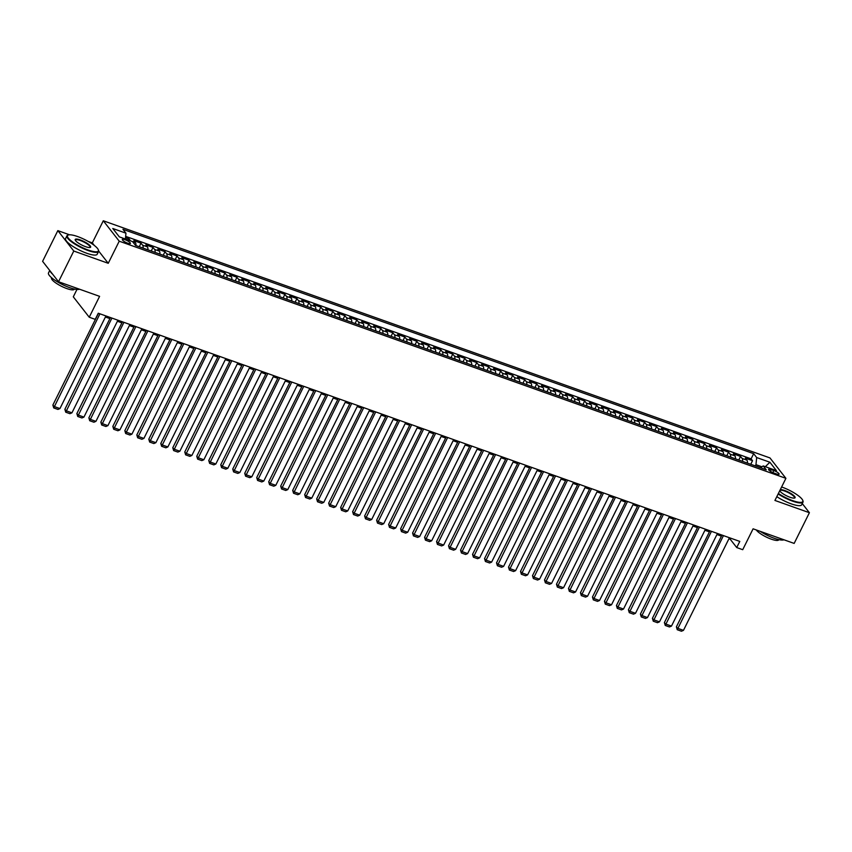 <?xml version="1.0" encoding="UTF-8"?>
<svg xmlns="http://www.w3.org/2000/svg" width="852" height="852" viewBox="0 0 852 852"><rect width="100%" height="100%" fill="white"/><g stroke="black" fill="none" stroke-linecap="round" stroke-linejoin="round"><path stroke-width="1.28" d="M127.747 243.225A4.516 1.086 26.4 0 0 130.409 243.459A4.516 1.086 26.4 0 0 124.988 239.689A4.516 1.086 26.4 0 0 122.315 239.444A4.516 1.086 26.4 0 0 127.747 243.225M76.957 289.446L73.304 296.826L89.236 317.232L95.232 319.362L98.278 313.227L739.781 541.414L736.724 547.559L742.72 549.689L753.093 528.815L794.16 543.416L809.4 512.712L802.275 503.575M69.587 234.801L57.84 230.626L42.6 261.33L58.532 281.746L73.783 251.031L108.247 263.3L119.227 241.191L103.294 220.774L92.314 242.884L88.139 241.404M119.227 241.191L785.906 478.334L769.963 457.929L103.294 220.774M793.744 492.658L792.584 491.987M57.84 230.626L73.783 251.031M747.428 463.094A5.644 2.449 -70.4 0 0 746.916 460.144L745.351 458.131L752.54 460.687L750.761 464.287M742.635 461.39A5.644 2.449 -70.4 0 0 742.124 458.44L740.548 456.427L738.769 460.016M740.548 456.427L733.359 453.86L734.935 455.873A5.644 2.449 -70.4 0 1 735.436 458.834M723.444 454.563A5.644 2.449 -70.4 0 0 722.943 451.613L721.367 449.6L728.567 452.156L726.777 455.756M711.463 450.303A5.644 2.449 -70.4 0 0 710.951 447.343L709.375 445.33L716.575 447.896L714.785 451.485M699.471 446.033A5.644 2.449 -70.4 0 0 698.959 443.083L697.383 441.07L704.583 443.626L702.793 447.225M687.479 441.773A5.644 2.449 -70.4 0 0 686.968 438.812L685.391 436.799L692.591 439.366L690.802 442.955M675.487 437.502A5.644 2.449 -70.4 0 0 674.976 434.552L673.41 432.539L680.599 435.095L678.82 438.695M663.495 433.242A5.644 2.449 -70.4 0 0 662.984 430.281L661.418 428.268L668.607 430.835L666.828 434.424M651.503 428.971A5.644 2.449 -70.4 0 0 650.992 426.021L649.426 424.008L656.615 426.564L654.837 430.164M639.511 424.711A5.644 2.449 -70.4 0 0 639.011 421.751L637.434 419.738L644.623 422.304L642.845 425.893M627.519 420.441A5.644 2.449 -70.4 0 0 627.019 417.491L625.443 415.478L632.642 418.034L630.853 421.633M615.538 416.181A5.644 2.449 -70.4 0 0 615.027 413.22L613.451 411.207L620.65 413.774L618.861 417.363M603.546 411.91A5.644 2.449 -70.4 0 0 603.035 408.96L601.459 406.947L608.658 409.503L606.869 413.103M591.554 407.65A5.644 2.449 -70.4 0 0 591.043 404.689L589.467 402.676L596.666 405.243L594.877 408.832M579.562 403.379A5.644 2.449 -70.4 0 0 579.051 400.429L577.486 398.416L584.674 400.972L582.896 404.572M567.57 399.119A5.644 2.449 -70.4 0 0 567.059 396.159L565.494 394.146L572.682 396.712L570.904 400.302M555.579 394.849A5.644 2.449 -70.4 0 0 555.067 391.899L553.502 389.886L560.691 392.442L558.912 396.042M543.587 390.589A5.644 2.449 -70.4 0 0 543.086 387.628L541.51 385.615L548.699 388.182L546.92 391.771M531.595 386.318A5.644 2.449 -70.4 0 0 531.094 383.368L529.518 381.355L536.717 383.911L534.928 387.511M519.613 382.058A5.644 2.449 -70.4 0 0 519.102 379.097L517.526 377.085L524.726 379.651L522.936 383.24M507.622 377.787A5.644 2.449 -70.4 0 0 507.11 374.837L505.534 372.825L512.734 375.381L510.944 378.98M495.63 373.527A5.644 2.449 -70.4 0 0 495.118 370.567L493.542 368.554L500.742 371.121L498.952 374.71M483.638 369.257A5.644 2.449 -70.4 0 0 483.127 366.307L481.561 364.294L488.75 366.85L486.971 370.45M471.646 364.997A5.644 2.449 -70.4 0 0 471.135 362.036L469.569 360.023L476.758 362.59L474.979 366.179M459.654 360.726A5.644 2.449 -70.4 0 0 459.143 357.776L457.577 355.763L464.766 358.319L462.987 361.919M447.662 356.466A5.644 2.449 -70.4 0 0 447.162 353.505L445.585 351.493L452.774 354.059L450.996 357.648M435.67 352.195A5.644 2.449 -70.4 0 0 435.17 349.245L433.593 347.233L440.793 349.789L439.004 353.388M423.689 347.935A5.644 2.449 -70.4 0 0 423.178 344.975L421.602 342.962L428.801 345.529L427.012 349.118M411.697 343.665A5.644 2.449 -70.4 0 0 411.186 340.715L409.61 338.702L416.809 341.258L415.02 344.858M399.705 339.405A5.644 2.449 -70.4 0 0 399.194 336.444L397.618 334.431L404.817 336.998L403.028 340.587M387.713 335.134A5.644 2.449 -70.4 0 0 387.202 332.184L385.637 330.171L392.825 332.727L391.047 336.327M375.721 330.874A5.644 2.449 -70.4 0 0 375.21 327.913L373.645 325.901L380.833 328.467L379.055 332.056M363.729 326.604A5.644 2.449 -70.4 0 0 363.218 323.653L361.653 321.641L368.841 324.197L367.063 327.796M351.738 322.344A5.644 2.449 -70.4 0 0 351.237 319.383L349.661 317.37L356.85 319.937L355.071 323.526M339.746 318.073A5.644 2.449 -70.4 0 0 339.245 315.123L337.669 313.11L344.868 315.666L343.079 319.266M327.764 313.813A5.644 2.449 -70.4 0 0 327.253 310.852L325.677 308.839L332.876 311.406L331.087 314.995M315.772 309.542A5.644 2.449 -70.4 0 0 315.261 306.592L313.685 304.579L320.885 307.135L319.095 310.735M303.781 305.282A5.644 2.449 -70.4 0 0 303.269 302.322L301.693 300.309L308.893 302.875L307.103 306.464M291.789 301.012A5.644 2.449 -70.4 0 0 291.277 298.062L289.712 296.049L296.901 298.605L295.122 302.204M279.797 296.752A5.644 2.449 -70.4 0 0 279.286 293.791L277.72 291.778L284.909 294.345L283.13 297.934M267.805 292.481A5.644 2.449 -70.4 0 0 267.294 289.531L265.728 287.518L272.917 290.074L271.138 293.674M255.813 288.221A5.644 2.449 -70.4 0 0 255.312 285.26L253.736 283.247L260.925 285.814L259.146 289.403M243.821 283.95A5.644 2.449 -70.4 0 0 243.321 281L241.744 278.987L248.944 281.543L247.155 285.143M231.84 279.69A5.644 2.449 -70.4 0 0 231.329 276.73L229.752 274.717L236.952 277.283L235.163 280.872M219.848 275.42A5.644 2.449 -70.4 0 0 219.337 272.47L217.761 270.457L224.96 273.013L223.171 276.612M207.856 271.16A5.644 2.449 -70.4 0 0 207.345 268.199L205.769 266.186L212.968 268.753L211.179 272.342M195.864 266.889A5.644 2.449 -70.4 0 0 195.353 263.939L193.787 261.926L200.976 264.482L199.198 268.082M183.872 262.629A5.644 2.449 -70.4 0 0 183.361 259.668L181.795 257.655L188.984 260.222L187.206 263.811M171.88 258.358A5.644 2.449 -70.4 0 0 171.369 255.408L169.804 253.395L176.992 255.951L175.214 259.551M159.888 254.098A5.644 2.449 -70.4 0 0 159.388 251.138L157.812 249.125L165 251.691L163.222 255.28M147.897 249.828A5.644 2.449 -70.4 0 0 147.396 246.878L145.82 244.865L153.019 247.421L151.23 251.02M135.915 245.568A5.644 2.449 -70.4 0 0 135.404 242.607L133.828 240.594L141.027 243.161L139.238 246.75M773.84 470.538L771.198 469.601A4.377 1.044 26.4 0 0 768.611 469.367A4.377 1.044 26.4 0 0 773.872 473.02L776.513 473.957A4.377 1.044 26.4 0 0 779.101 474.202A4.377 1.044 26.4 0 0 773.84 470.538L772.817 472.604M761.912 466.779L755.958 464.659L756.672 457.545L753.658 453.679L122.954 229.326L125.968 233.192L112.784 228.496L119.333 236.877L132.518 241.574L135.532 245.429L766.236 469.793L763.222 465.927L760.453 467.727M756.672 457.545L769.867 462.231L776.417 470.623L763.222 465.927M752.54 460.687L751.102 458.845L125.649 236.355M130.59 240.882L129.035 238.89L125.521 237.644M141.027 243.161L142.593 245.174A5.644 2.449 109.6 0 1 143.104 248.124M153.019 247.421L154.585 249.434A5.644 2.449 109.6 0 1 155.096 252.394M165 251.691L166.577 253.704A5.644 2.449 109.6 0 1 167.088 256.654M176.992 255.951L178.569 257.964A5.644 2.449 109.6 0 1 179.08 260.925M188.984 260.222L190.56 262.235A5.644 2.449 109.6 0 1 191.072 265.185M200.976 264.482L202.552 266.495A5.644 2.449 109.6 0 1 203.053 269.456M212.968 268.753L214.544 270.766A5.644 2.449 109.6 0 1 215.045 273.716M224.96 273.013L226.525 275.026A5.644 2.449 109.6 0 1 227.037 277.986M236.952 277.283L238.517 279.296A5.644 2.449 109.6 0 1 239.029 282.246M248.944 281.543L250.509 283.556A5.644 2.449 109.6 0 1 251.02 286.517M260.925 285.814L262.501 287.827A5.644 2.449 109.6 0 1 263.012 290.777M272.917 290.074L274.493 292.087A5.644 2.449 109.6 0 1 275.004 295.048M284.909 294.345L286.485 296.358A5.644 2.449 109.6 0 1 286.996 299.308M296.901 298.605L298.477 300.618A5.644 2.449 109.6 0 1 298.977 303.578M308.893 302.875L310.469 304.888A5.644 2.449 109.6 0 1 310.969 307.838M320.885 307.135L322.45 309.148A5.644 2.449 109.6 0 1 322.961 312.109M332.876 311.406L334.442 313.419A5.644 2.449 109.6 0 1 334.953 316.369M344.868 315.666L346.434 317.679A5.644 2.449 109.6 0 1 346.945 320.64M356.85 319.937L358.426 321.95A5.644 2.449 109.6 0 1 358.937 324.9M368.841 324.197L370.418 326.209A5.644 2.449 109.6 0 1 370.929 329.17M380.833 328.467L382.41 330.48A5.644 2.449 109.6 0 1 382.921 333.43M392.825 332.727L394.401 334.74A5.644 2.449 109.6 0 1 394.902 337.701M404.817 336.998L406.393 339.011A5.644 2.449 109.6 0 1 406.894 341.961M416.809 341.258L418.375 343.271A5.644 2.449 109.6 0 1 418.886 346.231M428.801 345.529L430.367 347.541A5.644 2.449 109.6 0 1 430.878 350.492M440.793 349.789L442.358 351.801A5.644 2.449 109.6 0 1 442.87 354.762M452.774 354.059L454.35 356.072A5.644 2.449 109.6 0 1 454.861 359.022M464.766 358.319L466.342 360.332A5.644 2.449 109.6 0 1 466.853 363.293M476.758 362.59L478.334 364.603A5.644 2.449 109.6 0 1 478.845 367.553M488.75 366.85L490.326 368.863A5.644 2.449 109.6 0 1 490.827 371.823M500.742 371.121L502.318 373.133A5.644 2.449 109.6 0 1 502.818 376.083M512.734 375.381L514.299 377.393A5.644 2.449 109.6 0 1 514.81 380.354M524.726 379.651L526.291 381.664A5.644 2.449 109.6 0 1 526.802 384.614M536.717 383.911L538.283 385.924A5.644 2.449 109.6 0 1 538.794 388.885M548.699 388.182L550.275 390.195A5.644 2.449 109.6 0 1 550.786 393.145M560.691 392.442L562.267 394.455A5.644 2.449 109.6 0 1 562.778 397.415M572.682 396.712L574.259 398.725A5.644 2.449 109.6 0 1 574.77 401.675M584.674 400.972L586.251 402.985A5.644 2.449 109.6 0 1 586.751 405.946M596.666 405.243L598.242 407.256A5.644 2.449 109.6 0 1 598.743 410.206M608.658 409.503L610.224 411.516A5.644 2.449 109.6 0 1 610.735 414.477M620.65 413.774L622.216 415.787A5.644 2.449 109.6 0 1 622.727 418.737M632.642 418.034L634.207 420.047A5.644 2.449 109.6 0 1 634.719 423.007M644.623 422.304L646.199 424.317A5.644 2.449 109.6 0 1 646.711 427.267M656.615 426.564L658.191 428.577A5.644 2.449 109.6 0 1 658.702 431.538M668.607 430.835L670.183 432.848A5.644 2.449 109.6 0 1 670.694 435.798M680.599 435.095L682.175 437.108A5.644 2.449 109.6 0 1 682.676 440.069M692.591 439.366L694.167 441.379A5.644 2.449 109.6 0 1 694.668 444.329M704.583 443.626L706.148 445.639A5.644 2.449 109.6 0 1 706.659 448.599M716.575 447.896L718.14 449.909A5.644 2.449 109.6 0 1 718.651 452.859M728.567 452.156L730.132 454.169A5.644 2.449 109.6 0 1 730.643 457.13M755.341 465.916L755.958 464.659M89.236 317.232L99.599 296.347L58.532 281.746M785.906 478.334L774.926 500.443L809.4 512.712M728.907 538.805L730.27 539.284L736.724 547.559M105.403 317.008L109.897 318.605M117.395 321.268L121.889 322.876M129.387 325.539L133.881 327.136M141.379 329.799L145.873 331.407M153.36 334.069L157.865 335.667M165.352 338.329L169.857 339.937M177.344 342.6L181.849 344.197M189.336 346.86L193.83 348.468M201.328 351.13L205.822 352.728M213.32 355.39L217.814 356.999M225.311 359.661L229.806 361.259M237.303 363.921L241.798 365.529M249.285 368.192L253.79 369.789M261.276 372.452L265.781 374.06M273.268 376.722L277.773 378.32M285.26 380.982L289.755 382.591M297.252 385.253L301.746 386.851M309.244 389.513L313.738 391.121M321.236 393.784L325.73 395.381M333.228 398.044L337.722 399.652M345.209 402.314L349.714 403.912M357.201 406.574L361.706 408.183M369.193 410.845L373.698 412.443M381.185 415.105L385.679 416.713M393.177 419.376L397.671 420.973M405.169 423.636L409.663 425.244M417.16 427.906L421.655 429.504M429.152 432.166L433.647 433.774M441.134 436.437L445.639 438.034M453.126 440.697L457.63 442.305M465.117 444.968L469.622 446.565M477.109 449.228L481.604 450.836M489.101 453.498L493.596 455.096M501.093 457.758L505.587 459.366M513.085 462.029L517.579 463.626M525.077 466.289L529.571 467.897M537.058 470.56L541.563 472.157M549.05 474.82L553.555 476.428M561.042 479.09L565.547 480.688M573.034 483.35L577.528 484.958M585.026 487.621L589.52 489.218M597.018 491.881L601.512 493.489M609.01 496.152L613.504 497.749M621.001 500.412L625.496 502.02M632.983 504.682L637.488 506.28M644.975 508.942L649.48 510.55M656.967 513.213L661.471 514.81M668.958 517.473L673.453 519.081M680.95 521.743L685.445 523.341M692.942 526.003L697.437 527.612M704.934 530.274L709.428 531.872M716.926 534.534L721.42 536.142M730.792 538.219L730.27 539.284M751.102 458.845L753.658 453.679M129.035 238.89L128.428 240.115M125.968 233.192L125.382 239.029M765.341 466.683L769.867 462.231M108.247 263.3L98.662 251.02M94.316 245.451L92.314 242.884M729.44 537.74L683.464 630.363L677.468 628.222L676.392 626.848L677.255 629.734L723.444 535.61M721.953 535.077L676.392 626.848M683.464 630.363L681.451 631.226L677.255 629.734M778.387 493.478A17.232 4.122 26.4 0 0 792.626 500.614A17.232 4.122 26.4 0 0 802.776 500.401A17.232 4.122 26.4 0 0 782.115 487.163A17.232 4.122 26.4 0 0 781.614 486.982M802.776 500.401L802.978 500.933A17.658 4.228 -153.6 0 1 802.999 502.105A17.658 4.228 -153.6 0 1 792.573 501.157A17.658 4.228 -153.6 0 1 778.153 493.947M780.272 489.687A8.616 2.066 -153.6 0 1 784.745 490.528A8.616 2.066 -153.6 0 1 792.924 494.852A8.616 2.066 -153.6 0 1 794.618 498.058A8.616 2.066 -153.6 0 1 789.996 497.259A8.616 2.066 -153.6 0 1 779.729 490.773M794.309 498.122A8.19 1.96 26.4 0 0 794.522 497.898A8.19 1.96 26.4 0 0 784.692 491.061A8.19 1.96 26.4 0 0 779.846 490.614A8.19 1.96 26.4 0 0 779.804 490.912M783.936 539.785A17.658 4.228 -153.6 0 1 774.159 538.251A17.658 4.228 -153.6 0 1 760.165 531.328M778.856 539.635L778.76 539.827A12.716 3.046 -153.6 0 1 771.241 539.146A12.716 3.046 -153.6 0 1 756.299 529.955M802.999 502.105L801.657 504.81A17.658 4.228 -153.6 0 1 791.231 503.851A17.658 4.228 -153.6 0 1 776.811 496.652M88.182 250.03A17.232 4.122 26.4 0 0 98.331 249.817A17.232 4.122 26.4 0 0 77.67 236.568A17.232 4.122 26.4 0 0 68.416 234.971A17.232 4.122 26.4 0 0 71.813 241.372A17.232 4.122 26.4 0 0 88.182 250.03M98.331 249.817L98.534 250.35A17.658 4.228 -153.6 0 1 98.555 251.521A17.658 4.228 -153.6 0 1 88.129 250.563A17.658 4.228 -153.6 0 1 66.925 235.823A17.658 4.228 -153.6 0 1 67.883 235.131L68.416 234.971M85.551 246.665A8.616 2.066 -153.6 0 1 75.221 240.051A8.616 2.066 -153.6 0 1 80.301 239.934A8.616 2.066 -153.6 0 1 88.48 244.268A8.616 2.066 -153.6 0 1 90.174 247.474A8.616 2.066 -153.6 0 1 85.551 246.665M89.865 247.538A8.19 1.96 26.4 0 0 90.078 247.314A8.19 1.96 26.4 0 0 80.248 240.477A8.19 1.96 26.4 0 0 75.402 240.03A8.19 1.96 26.4 0 0 75.359 240.328M79.492 289.201A17.658 4.228 -153.6 0 1 69.704 287.667A17.658 4.228 -153.6 0 1 48.511 272.917L49.725 270.467M74.412 289.052L74.305 289.243A12.716 3.046 -153.6 0 1 66.797 288.562A12.716 3.046 -153.6 0 1 51.535 277.944L51.631 277.741M98.555 251.521L97.213 254.226A17.658 4.228 -153.6 0 1 86.787 253.268A17.658 4.228 -153.6 0 1 65.583 238.528L66.925 235.823M52.707 274.28A17.658 4.228 -153.6 0 1 49.991 270.798M717.448 533.48L671.472 626.092L665.476 623.962L664.4 622.578L665.263 625.464L711.452 531.339M709.961 530.807L664.4 622.578M671.472 626.092L669.459 626.955L665.263 625.464M705.456 529.209L659.48 621.832L653.484 619.692L652.408 618.318L653.271 621.204L699.46 527.079M697.969 526.547L652.408 618.318M659.48 621.832L657.467 622.695L653.271 621.204M693.464 524.949L647.488 617.562L641.492 615.432L640.416 614.047L641.279 616.933L687.468 522.808M685.977 522.276L640.416 614.047M647.488 617.562L645.475 618.424L641.279 616.933M681.483 520.678L635.496 613.302L629.511 611.161L628.425 609.787L629.287 612.673L675.487 518.548M673.985 518.016L628.425 609.787M635.496 613.302L633.483 614.164L629.287 612.673M669.491 516.418L623.515 609.031L617.519 606.901L616.443 605.516L617.295 608.403L663.495 514.278M661.993 513.745L616.443 605.516M623.515 609.031L621.491 609.894L617.295 608.403M657.499 512.148L611.523 604.771L605.527 602.63L604.451 601.256L605.303 604.143L651.503 510.018M650.001 509.485L604.451 601.256M611.523 604.771L609.51 605.634L605.303 604.143M645.507 507.888L599.531 600.5L593.535 598.37L592.459 596.986L593.322 599.872L639.511 505.747M638.01 505.215L592.459 596.986M599.531 600.5L597.518 601.363L593.322 599.872M633.515 503.617L587.539 596.24L581.543 594.1L580.468 592.726L581.33 595.612L627.519 501.487M626.028 500.955L580.468 592.726M587.539 596.24L585.526 597.103L581.33 595.612M621.523 499.357L575.547 591.97L569.551 589.84L568.476 588.455L569.338 591.341L615.527 497.217M614.036 496.684L568.476 588.455M575.547 591.97L573.534 592.832L569.338 591.341M609.531 495.087L563.555 587.71L557.559 585.569L556.484 584.195L557.346 587.081L603.536 492.957M602.044 492.424L556.484 584.195M563.555 587.71L561.543 588.572L557.346 587.081M597.54 490.827L551.563 583.439L545.568 581.309L544.492 579.924L545.355 582.811L591.544 488.686M590.053 488.153L544.492 579.924M551.563 583.439L549.551 584.302L545.355 582.811M585.558 486.556L539.572 579.179L533.586 577.038L532.5 575.664L533.363 578.551L579.562 484.426M578.061 483.893L532.5 575.664M539.572 579.179L537.559 580.042L533.363 578.551M573.566 482.296L527.59 574.908L521.594 572.778L520.519 571.394L521.371 574.28L567.57 480.155M566.069 479.623L520.519 571.394M527.59 574.908L525.567 575.771L521.371 574.28M561.574 478.025L515.598 570.648L509.602 568.508L508.527 567.134L509.379 570.02L555.579 475.895M554.077 475.363L508.527 567.134M515.598 570.648L513.586 571.511L509.379 570.02M549.583 473.765L503.607 566.378L497.611 564.248L496.535 562.863L497.398 565.749L543.587 471.625M542.085 471.092L496.535 562.863M503.607 566.378L501.594 567.24L497.398 565.749M537.591 469.495L491.615 562.118L485.619 559.977L484.543 558.603L485.406 561.489L531.595 467.365M530.104 466.832L484.543 558.603M491.615 562.118L489.602 562.98L485.406 561.489M525.599 465.235L479.623 557.847L473.627 555.717L472.551 554.332L473.414 557.219L519.603 463.094M518.112 462.561L472.551 554.332M479.623 557.847L477.61 558.71L473.414 557.219M513.607 460.964L467.631 553.587L461.635 551.446L460.559 550.072L461.422 552.959L507.611 458.834M506.12 458.301L460.559 550.072M467.631 553.587L465.618 554.45L461.422 552.959M501.615 456.704L455.639 549.316L449.643 547.186L448.567 545.812L449.43 548.688L495.619 454.563M494.128 454.031L448.567 545.812M455.639 549.316L453.626 550.179L449.43 548.688M489.634 452.433L443.647 545.056L437.662 542.916L436.575 541.542L437.438 544.428L483.638 450.303M482.136 449.771L436.575 541.542M443.647 545.056L441.634 545.919L437.438 544.428M477.642 448.173L431.666 540.786L425.67 538.656L424.594 537.282L425.446 540.157L471.646 446.033M470.144 445.5L424.594 537.282M431.666 540.786L429.642 541.648L425.446 540.157M465.65 443.903L419.674 536.526L413.678 534.385L412.602 533.011L413.454 535.897L459.654 441.773M458.152 441.24L412.602 533.011M419.674 536.526L417.661 537.388L413.454 535.897M453.658 439.643L407.682 532.255L401.686 530.125L400.61 528.751L401.473 531.627L447.662 437.502M446.16 436.969L400.61 528.751M407.682 532.255L405.669 533.118L401.473 531.627M441.666 435.372L395.69 527.995L389.694 525.854L388.618 524.481L389.481 527.367L435.67 433.242M434.179 432.709L388.618 524.481M395.69 527.995L393.677 528.858L389.481 527.367M429.674 431.112L383.698 523.724L377.702 521.594L376.627 520.221L377.489 523.096L423.678 428.971M422.187 428.439L376.627 520.221M383.698 523.724L381.685 524.587L377.489 523.096M417.682 426.841L371.706 519.464L365.71 517.324L364.635 515.95L365.497 518.836L411.686 424.711M410.195 424.179L364.635 515.95M371.706 519.464L369.693 520.327L365.497 518.836M405.69 422.581L359.714 515.194L353.718 513.064L352.643 511.69L353.505 514.565L399.695 420.441M398.203 419.908L352.643 511.69M359.714 515.194L357.702 516.056L353.505 514.565M393.709 418.311L347.722 510.934L341.737 508.804L340.651 507.419L341.514 510.305L387.713 416.181M386.212 415.648L340.651 507.419M347.722 510.934L345.71 511.796L341.514 510.305M381.717 414.051L335.741 506.663L329.745 504.533L328.67 503.159L329.522 506.035L375.721 411.91M374.22 411.378L328.67 503.159M335.741 506.663L333.718 507.526L329.522 506.035M369.725 409.78L323.749 502.403L317.753 500.273L316.678 498.889L317.53 501.775L363.729 407.65M362.228 407.118L316.678 498.889M323.749 502.403L321.737 503.266L317.53 501.775M357.733 405.52L311.757 498.132L305.762 496.002L304.686 494.629L305.548 497.504L351.738 403.379M350.236 402.847L304.686 494.629M311.757 498.132L309.745 498.995L305.548 497.504M345.742 401.249L299.766 493.872L293.77 491.742L292.694 490.358L293.557 493.244L339.746 399.119M338.255 398.587L292.694 490.358M299.766 493.872L297.753 494.735L293.557 493.244M333.75 396.989L287.774 489.602L281.778 487.472L280.702 486.098L281.565 488.973L327.754 394.849M326.263 394.316L280.702 486.098M287.774 489.602L285.761 490.464L281.565 488.973M321.758 392.719L275.782 485.342L269.786 483.212L268.71 481.827L269.573 484.713L315.762 390.589M314.271 390.056L268.71 481.827M275.782 485.342L273.769 486.204L269.573 484.713M309.766 388.459L263.79 481.071L257.794 478.941L256.718 477.567L257.581 480.443L303.77 386.318M302.279 385.786L256.718 477.567M263.79 481.071L261.777 481.934L257.581 480.443M297.785 384.188L251.798 476.811L245.813 474.681L244.726 473.297L245.589 476.183L291.789 382.058M290.287 381.526L244.726 473.297M251.798 476.811L249.785 477.674L245.589 476.183M285.793 379.928L239.817 472.54L233.821 470.41L232.745 469.037L233.597 471.912L279.797 377.787M278.295 377.255L232.745 469.037M239.817 472.54L237.793 473.403L233.597 471.912M273.801 375.657L227.825 468.28L221.829 466.15L220.753 464.766L221.605 467.652L267.805 373.527M266.303 372.995L220.753 464.766M227.825 468.28L225.812 469.143L221.605 467.652M261.809 371.397L215.833 464.01L209.837 461.88L208.761 460.506L209.624 463.382L255.813 369.257M254.311 368.724L208.761 460.506M215.833 464.01L213.82 464.873L209.624 463.382M249.817 367.127L203.841 459.75L197.845 457.62L196.769 456.235L197.632 459.122L243.821 364.997M242.33 364.464L196.769 456.235M203.841 459.75L201.828 460.612L197.632 459.122M237.825 362.867L191.849 455.479L185.853 453.349L184.778 451.975L185.64 454.851L231.829 360.726M230.338 360.194L184.778 451.975M191.849 455.479L189.836 456.342L185.64 454.851M225.833 358.596L179.857 451.219L173.861 449.089L172.786 447.705L173.648 450.591L219.837 356.466M218.346 355.934L172.786 447.705M179.857 451.219L177.844 452.082L173.648 450.591M213.841 354.336L167.865 446.949L161.869 444.819L160.794 443.445L161.656 446.32L207.845 352.195M206.354 351.663L160.794 443.445M167.865 446.949L165.852 447.811L161.656 446.32M201.86 350.065L155.873 442.689L149.888 440.559L148.802 439.174L149.664 442.06L195.864 347.935M194.362 347.403L148.802 439.174M155.873 442.689L153.861 443.551L149.664 442.06M189.868 345.805L143.892 438.418L137.896 436.288L136.821 434.914L137.673 437.79L183.872 343.665M182.371 343.132L136.821 434.914M143.892 438.418L141.869 439.281L137.673 437.79M177.876 341.535L131.9 434.158L125.904 432.028L124.829 430.643L125.681 433.53L171.88 339.405M170.379 338.872L124.829 430.643M131.9 434.158L129.887 435.021L125.681 433.53M165.884 337.275L119.908 429.887L113.912 427.757L112.837 426.383L113.699 429.259L159.888 335.134M158.387 334.602L112.837 426.383M119.908 429.887L117.895 430.75L113.699 429.259M153.892 333.004L107.916 425.627L101.921 423.497L100.845 422.113L101.707 424.999L147.897 330.874M146.406 330.342L100.845 422.113M107.916 425.627L105.904 426.49L101.707 424.999M141.901 328.744L95.925 421.357L89.929 419.227L88.853 417.853L89.716 420.728L135.905 326.604M134.414 326.071L88.853 417.853M95.925 421.357L93.912 422.219L89.716 420.728M129.909 324.474L83.933 417.097L77.937 414.967L76.861 413.582L77.724 416.468L123.913 322.344M122.422 321.811L76.861 413.582M83.933 417.097L81.92 417.959L77.724 416.468M117.917 320.214L71.941 412.826L65.945 410.696L64.869 409.322L65.732 412.198L111.921 318.073M110.43 317.54L64.869 409.322M71.941 412.826L69.928 413.689L65.732 412.198M105.936 315.943L59.949 408.566L53.964 406.436L52.877 405.051L53.74 407.938L99.94 313.813M98.438 313.28L52.877 405.051M59.949 408.566L57.936 409.429L53.74 407.938M742.124 458.44L746.916 460.144M132.539 241.595L135.404 242.607M142.593 245.174L147.396 246.878M154.585 249.434L159.388 251.138M166.577 253.704L171.369 255.408M178.569 257.964L183.361 259.668M190.56 262.235L195.353 263.939M202.552 266.495L207.345 268.199M214.544 270.766L219.337 272.47M226.525 275.026L231.329 276.73M238.517 279.296L243.321 281M250.509 283.556L255.312 285.26M262.501 287.827L267.294 289.531M274.493 292.087L279.286 293.791M286.485 296.358L291.277 298.062M298.477 300.618L303.269 302.322M310.469 304.888L315.261 306.592M322.45 309.148L327.253 310.852M334.442 313.419L339.245 315.123M346.434 317.679L351.237 319.383M358.426 321.95L363.218 323.653M370.418 326.209L375.21 327.913M382.41 330.48L387.202 332.184M394.401 334.74L399.194 336.444M406.393 339.011L411.186 340.715M418.375 343.271L423.178 344.975M430.367 347.541L435.17 349.245M442.358 351.801L447.162 353.505M454.35 356.072L459.143 357.776M466.342 360.332L471.135 362.036M478.334 364.603L483.127 366.307M490.326 368.863L495.118 370.567M502.318 373.133L507.11 374.837M514.299 377.393L519.102 379.097M526.291 381.664L531.094 383.368M538.283 385.924L543.086 387.628M550.275 390.195L555.067 391.899M562.267 394.455L567.059 396.159M574.259 398.725L579.051 400.429M586.251 402.985L591.043 404.689M598.242 407.256L603.035 408.96M610.224 411.516L615.027 413.22M622.216 415.787L627.019 417.491M634.207 420.047L639.011 421.751M646.199 424.317L650.992 426.021M658.191 428.577L662.984 430.281M670.183 432.848L674.976 434.552M682.175 437.108L686.968 438.812M694.167 441.379L698.959 443.083M706.148 445.639L710.951 447.343M718.14 449.909L722.943 451.613M730.132 454.169L734.935 455.873M770.368 471.284L771.198 469.601"/></g></svg>
